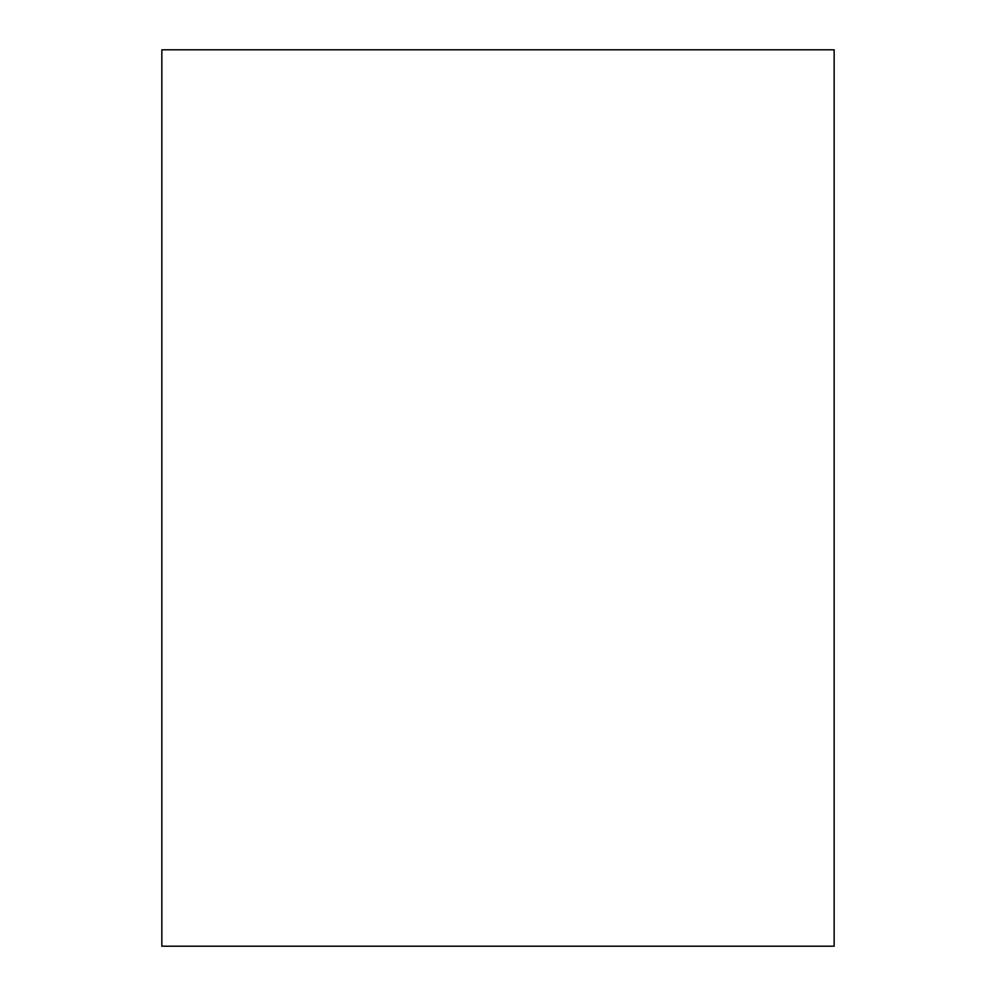<?xml version="1.0" encoding="UTF-8"?>
<svg xmlns="http://www.w3.org/2000/svg" width="996" height="996" viewBox="0 0 996 996"><rect width="100%" height="100%" fill="white"/><g stroke="black" fill="none" stroke-linecap="round" stroke-linejoin="round"><path stroke-width="1.49" d="M161.85 946.2L834.15 946.2L834.15 49.8L161.85 49.8L161.85 946.2"/></g></svg>
